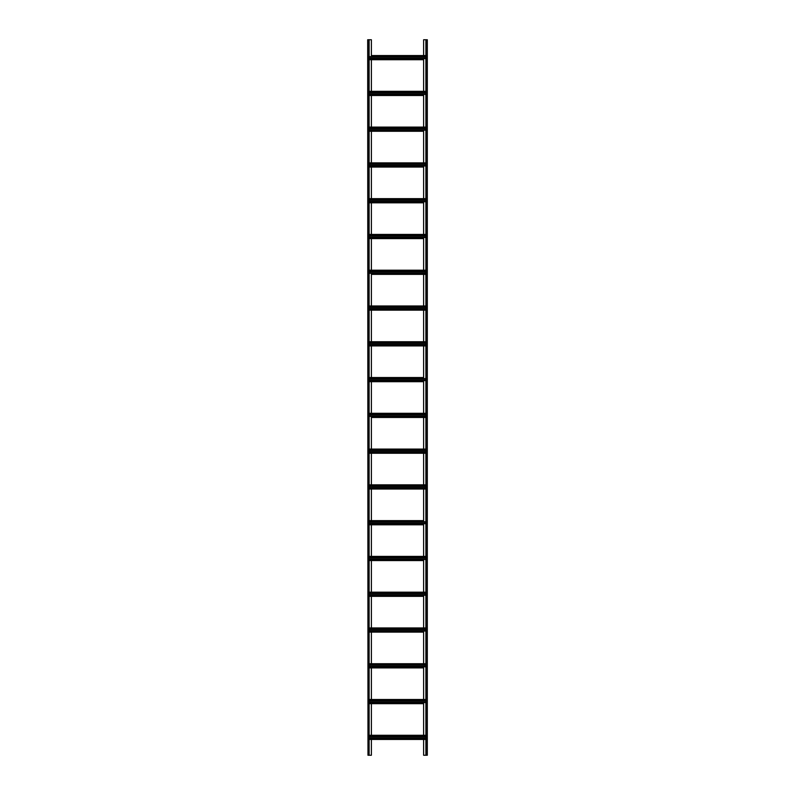 <?xml version="1.0" encoding="UTF-8"?>
<svg xmlns="http://www.w3.org/2000/svg" width="795" height="795" viewBox="0 0 795 795"><rect width="100%" height="100%" fill="white"/><g stroke="black" fill="none" stroke-linecap="round" stroke-linejoin="round"><path stroke-width="1.19" d="M425.882 755.25L423.616 755.25L423.616 739.449L425.882 739.449L369.118 739.449L371.384 739.449L371.384 755.25L369.118 755.25L369.118 39.75L371.384 39.75L371.384 55.551L425.882 55.551L423.616 55.551L423.616 39.75L427.312 39.75L427.312 755.25L425.882 755.25L425.882 39.75M423.616 59.724L423.616 91.326L425.882 91.326L369.118 91.326L371.384 91.326L371.384 59.724L369.118 59.724L423.616 59.724M423.616 95.499L423.616 127.101L425.882 127.101L369.118 127.101L371.384 127.101L371.384 95.499L369.118 95.499L423.616 95.499M423.616 131.274L423.616 162.876L425.882 162.876L369.118 162.876L371.384 162.876L371.384 131.274L369.118 131.274L423.616 131.274M423.616 167.049L423.616 198.651L425.882 198.651L369.118 198.651L371.384 198.651L371.384 167.049L369.118 167.049L423.616 167.049M423.616 202.824L423.616 234.426L425.882 234.426L369.118 234.426L371.384 234.426L371.384 202.824L369.118 202.824L423.616 202.824M423.616 238.599L423.616 270.201L425.882 270.201L369.118 270.201L371.384 270.201L371.384 238.599L369.118 238.599L423.616 238.599M371.384 305.976L371.384 274.374L425.882 274.374L423.616 274.374L423.616 305.976M423.616 310.149L423.616 341.751M423.616 345.924L423.616 377.526L369.118 377.526L371.384 377.526L371.384 345.924M423.616 381.699L423.616 413.301L425.882 413.301L369.118 413.301L371.384 413.301L371.384 381.699L369.118 381.699L423.616 381.699M371.384 449.076L371.384 417.474L425.882 417.474L423.616 417.474L423.616 449.076M423.616 453.249L423.616 484.851M423.616 489.024L423.616 520.626L369.118 520.626L371.384 520.626L371.384 489.024M423.616 524.799L423.616 556.401L425.882 556.401L369.118 556.401L371.384 556.401L371.384 524.799L369.118 524.799L423.616 524.799M423.616 560.574L423.616 592.176L425.882 592.176L369.118 592.176L371.384 592.176L371.384 560.574L369.118 560.574L423.616 560.574M423.616 596.349L423.616 627.951L425.882 627.951L369.118 627.951L371.384 627.951L371.384 596.349L369.118 596.349L423.616 596.349M423.616 632.124L423.616 663.726L425.882 663.726L369.118 663.726L371.384 663.726L371.384 632.124L369.118 632.124L423.616 632.124M423.616 667.899L423.616 699.501L425.882 699.501L369.118 699.501L371.384 699.501L371.384 667.899L369.118 667.899L423.616 667.899M423.616 703.674L423.616 735.276L425.882 735.276L369.118 735.276L371.384 735.276L371.384 703.674L369.118 703.674L423.616 703.674M371.384 453.249L371.384 484.851M371.384 310.149L371.384 341.751M369.118 58.651L425.882 58.651M369.118 56.624L425.882 56.624M369.118 738.376L425.882 738.376M369.118 736.349L425.882 736.349M369.118 702.601L425.882 702.601M369.118 700.574L425.882 700.574M369.118 666.826L425.882 666.826M369.118 664.799L425.882 664.799M369.118 631.051L425.882 631.051M369.118 629.024L425.882 629.024M369.118 595.276L425.882 595.276M369.118 593.249L425.882 593.249M369.118 559.501L425.882 559.501M369.118 557.474L425.882 557.474M369.118 523.726L425.882 523.726M369.118 521.699L425.882 521.699M369.118 489.024L425.882 489.024M369.118 487.951L425.882 487.951M369.118 485.924L425.882 485.924M369.118 484.851L425.882 484.851M369.118 453.249L425.882 453.249M369.118 452.176L425.882 452.176M369.118 450.149L425.882 450.149M369.118 449.076L425.882 449.076M369.118 416.401L425.882 416.401M369.118 414.374L425.882 414.374M369.118 380.626L425.882 380.626M369.118 378.599L425.882 378.599M369.118 345.924L425.882 345.924M369.118 344.851L425.882 344.851M369.118 342.824L425.882 342.824M369.118 341.751L425.882 341.751M369.118 310.149L425.882 310.149M369.118 309.076L425.882 309.076M369.118 307.049L425.882 307.049M369.118 305.976L425.882 305.976M369.118 273.301L425.882 273.301M369.118 271.274L425.882 271.274M369.118 237.526L425.882 237.526M369.118 235.499L425.882 235.499M369.118 201.751L425.882 201.751M369.118 199.724L425.882 199.724M369.118 165.976L425.882 165.976M369.118 163.949L425.882 163.949M369.118 130.201L425.882 130.201M369.118 128.174L425.882 128.174M369.118 94.426L425.882 94.426M369.118 92.399L425.882 92.399M367.976 755.25L367.688 39.75L367.976 755.25L369.118 755.25M369.118 39.75L367.976 39.75M426.17 39.75L426.17 755.25M427.024 39.75L427.024 755.25M369.118 58.254L425.882 58.254M369.118 57.021L425.882 57.021M369.118 737.979L425.882 737.979M369.118 736.746L425.882 736.746M369.118 702.204L425.882 702.204M369.118 700.971L425.882 700.971M369.118 666.429L425.882 666.429M369.118 665.196L425.882 665.196M369.118 630.654L425.882 630.654M369.118 629.421L425.882 629.421M369.118 594.879L425.882 594.879M369.118 593.646L425.882 593.646M369.118 559.104L425.882 559.104M369.118 557.871L425.882 557.871M369.118 523.329L425.882 523.329M369.118 522.096L425.882 522.096M369.118 487.554L425.882 487.554M369.118 486.321L425.882 486.321M369.118 451.779L425.882 451.779M369.118 450.546L425.882 450.546M369.118 416.004L425.882 416.004M369.118 414.771L425.882 414.771M369.118 380.229L425.882 380.229M369.118 378.996L425.882 378.996M369.118 344.454L425.882 344.454M369.118 343.221L425.882 343.221M369.118 308.679L425.882 308.679M369.118 307.446L425.882 307.446M369.118 272.904L425.882 272.904M369.118 271.671L425.882 271.671M369.118 237.129L425.882 237.129M369.118 235.896L425.882 235.896M369.118 201.354L425.882 201.354M369.118 200.121L425.882 200.121M369.118 165.579L425.882 165.579M369.118 164.346L425.882 164.346M369.118 129.804L425.882 129.804M369.118 128.571L425.882 128.571M369.118 94.029L425.882 94.029M369.118 92.796L425.882 92.796M368.83 39.75L368.83 755.25"/></g></svg>

